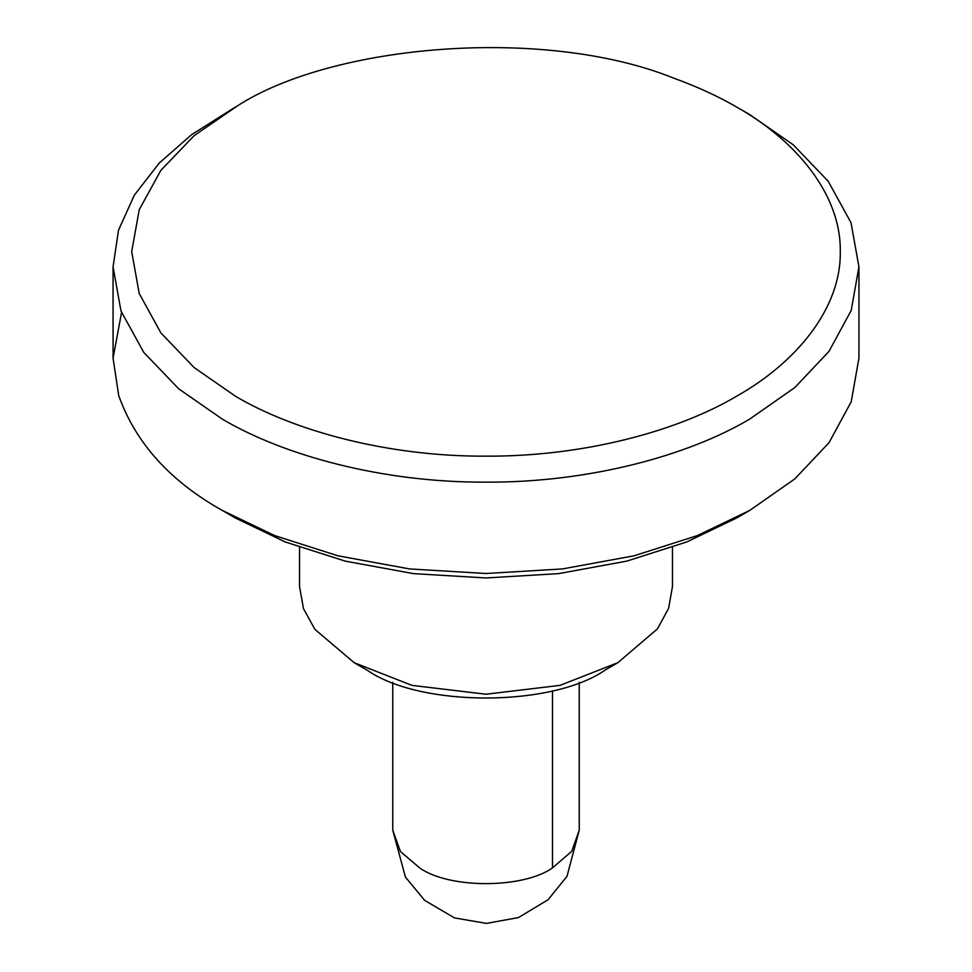 <?xml version="1.0" encoding="UTF-8"?>
<svg xmlns="http://www.w3.org/2000/svg" width="972" height="972" viewBox="0 0 972 972"><rect width="100%" height="100%" fill="white"/><g stroke="black" fill="none" stroke-linecap="round" stroke-linejoin="round"><path stroke-width="1.46" d="M736.521 106.981C718.259 96.35 697.276 86.715 673.547 78.076C544.502 26.074 333.189 44.117 237.678 105.717L194.072 135.716L160.854 170.379L139.227 209.709L131.706 251.614L139.227 293.532L160.854 332.861L194.072 367.513L235.479 396.248C293.423 430.632 387.208 456.658 486 456.16C584.792 456.658 678.578 430.632 736.521 396.248C796.068 362.799 841.157 308.646 840.294 251.614C841.157 194.57 796.068 140.43 736.521 106.981L749.704 114.587L793.286 144.828L828.253 181.314L851.022 222.722L858.932 266.838L851.217 310.42L828.982 351.39L794.756 387.597L749.704 419.09C688.711 455.273 589.992 482.671 486 482.148C382.008 482.671 283.289 455.273 222.296 419.09L178.714 388.836L143.747 352.35L120.978 310.955L113.068 266.838L118.511 230.17L134.379 195.08L159.372 162.919L191.606 134.658L235.479 106.981M749.704 510.434L736.521 518.052L686.754 541.951L626.721 561.136L558.596 573.626L486 577.963L413.404 573.626L345.279 561.136L285.246 541.951L235.479 518.052L222.296 510.434L274.675 535.596L337.879 555.79L409.577 568.936L486 573.504L562.411 568.936L634.121 555.79L697.313 535.596L749.704 510.434L794.756 478.953L828.982 442.734L851.217 401.776L858.932 358.194L858.932 266.838M121.549 312.51L113.068 358.194L118.693 395.47C135.509 442.831 170.039 481.164 222.296 510.434L222.296 510.434M605.702 669.708C552.789 707.106 421.107 707.58 367.331 670.303L354.148 662.685L411.934 685.369L486 694.227L560.054 685.369L617.852 662.685L657.485 628.835L668.602 608.363L672.466 586.566L672.466 547.333M299.534 547.333L299.534 586.566L303.483 608.63L314.867 629.321L354.148 662.685M392.761 682.356L392.761 830.173L400.44 851.545L420.074 868.227C449.951 888.943 523.106 888.675 552.497 867.899L552.497 690.752M552.497 867.899L571.743 851.302L579.239 830.173L579.239 682.356M604.669 670.303L617.852 662.685M113.068 266.838L113.068 358.194M392.761 830.173L405.446 877.109L424.679 900.388L454.471 917.908L486.498 923.4L518.453 917.568L548.05 899.756L566.992 876.355L579.239 830.173"/></g></svg>
